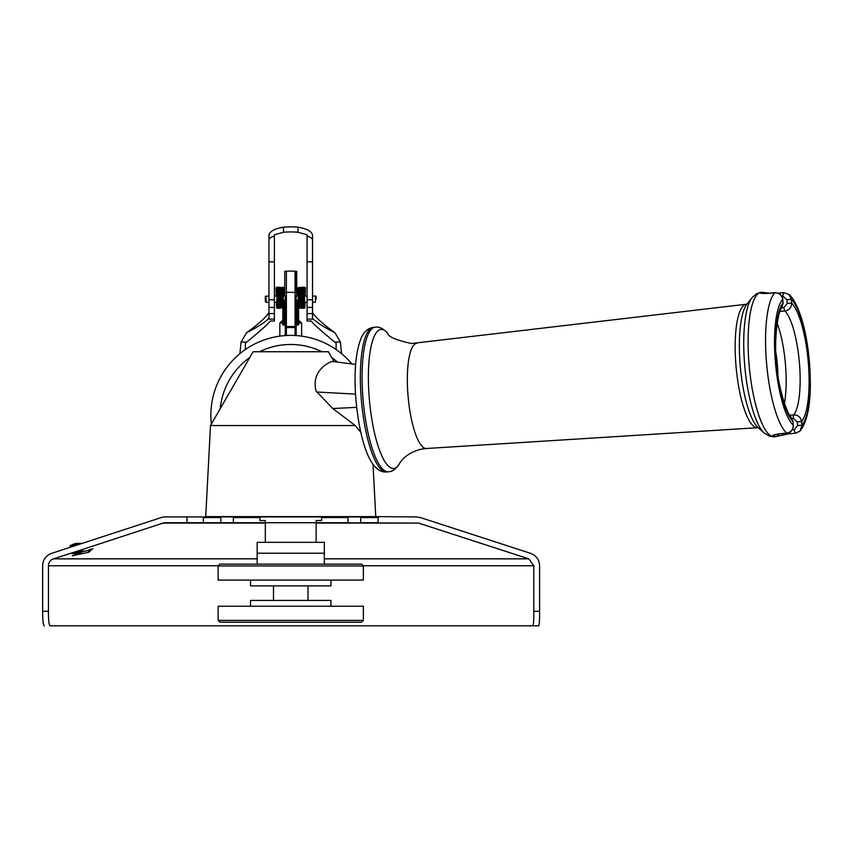 <?xml version="1.0" encoding="UTF-8"?>
<svg xmlns="http://www.w3.org/2000/svg" width="853" height="853" viewBox="0 0 853 853"><rect width="100%" height="100%" fill="white"/><g stroke="black" fill="none" stroke-linecap="round" stroke-linejoin="round"><path stroke-width="1.28" d="M351.916 363.922A79.862 79.862 0 0 0 211.363 424.058M285.297 323.074L284.113 323.074M282.844 323.074L279.848 323.074L279.848 336.146M296.183 323.074L297.366 323.074M298.635 323.074L301.631 323.074A14.522 14.522 0 0 0 298.635 320.493M321.965 351.745A70.788 70.788 0 0 0 259.515 351.745M249.748 357.556A70.788 70.788 0 0 0 220.266 408.63M331.732 357.556A70.788 70.788 0 0 1 337.457 362.088M360.638 516.918L360.638 522.729L378.146 522.729L378.146 516.918L211.16 516.918L375.757 516.63L373.017 464.288L375.757 516.63L205.722 516.63L210.499 425.551L253.106 351.745L328.373 351.745L334.099 361.651M259.877 516.918L259.877 520.554L265.326 520.554L265.326 542.327M321.602 516.918L321.602 520.554L316.154 520.554L316.154 542.327M307.986 585.894L307.986 600.416M273.493 585.894L273.493 600.416M233.37 516.918L233.37 522.729L316.154 522.729L220.842 522.729L220.842 516.918M283.121 522.729L298.358 522.729L283.121 522.729M212.546 421.99L210.499 425.551L355.211 425.551L360.798 432.322M332.521 361.48L355.626 364.412L332.521 361.48C330.921 361.107 310.428 370.074 316.1 391.111L332.787 408.512L355.211 425.551M245.568 364.796L228.082 395.088M205.722 516.63L211.16 516.918L205.712 516.779L210.499 425.551M297.153 351.745L316.26 351.745M186.999 522.729L186.999 516.918L211.16 516.918L203.334 516.918L203.334 522.729L165.311 522.729A7.261 7.229 90 0 0 163.072 523.081L70.49 553.405L79.052 553.405L72.206 555.761L88.787 552.222L92.753 548.682L85.897 551.049L77.708 551.049L53.43 558.854A7.261 7.229 90 0 0 48.44 565.752L48.44 611.302C48.418 620.131 48.984 624.972 50.135 625.825L538.659 625.825C539.352 624.961 539.672 620.12 539.608 611.302L539.608 565.752C539.277 559.675 536.27 555.527 530.577 553.33L420.369 517.558L416.317 516.918L375.757 516.63M307.08 236.025L307.08 261.85L312.518 261.85L312.518 240.247A14.522 5.406 180 0 0 307.08 236.025L307.08 234.788L297.996 232.251L297.996 227.175A79.862 74.136 0 0 0 283.484 227.175L283.484 232.251L274.399 234.788L274.399 236.025A14.522 5.406 180 0 0 268.962 240.247L268.962 318.212L268.045 319.129C264.281 322.85 257.105 327.381 246.528 332.745C257.841 324.662 265.315 317.988 268.962 312.731M297.996 232.251A74.424 69.082 0 0 0 283.484 232.251M268.962 240.247L268.962 235.076C269.793 231.302 274.634 228.668 283.484 227.175M274.399 236.025L274.399 261.85L268.962 261.85M274.399 261.85L274.399 320.995L270.348 320.995C268.173 323.937 260.293 330.964 246.73 342.064L245.365 343.237L245.365 349.549M334.749 342.064C321.293 331.049 313.414 324.023 311.132 320.995L307.08 320.995L307.08 319.129L313.435 319.129C317.199 322.85 324.375 327.392 334.952 332.745L340.411 342.064L334.749 342.064L336.114 343.237L336.114 349.549M296.727 271.307L296.727 296.044L296.727 271.307A74.424 69.082 0 0 0 284.753 271.307L284.753 296.044L284.753 271.307M246.73 342.064L241.068 342.064L246.528 332.745M297.996 227.175C306.845 228.668 311.686 231.302 312.518 235.076L312.518 299.766L307.08 299.766L307.08 261.85M312.518 312.731C316.154 317.988 323.628 324.662 334.952 332.745M341.563 353.664L340.411 342.064M241.068 342.064L239.917 353.664M274.399 319.129L268.045 319.129M313.435 319.129L312.518 318.212L312.518 307.421L307.08 307.421L307.08 299.766M307.08 307.421L307.08 319.129M312.518 240.247L312.518 235.076M312.518 307.421L312.518 299.766M274.399 313.573L268.962 313.573M312.518 313.573L307.08 313.573M283.196 302.271L285.297 302.271L285.297 335.592L285.297 296.044C285.297 292.323 285.297 292.323 285.297 296.044L285.297 300.245L283.249 300.245M298.23 300.245L296.183 300.245L296.183 296.044C296.183 292.323 296.183 292.323 296.183 296.044L296.183 335.592L296.183 302.271L298.283 302.271M296.183 271.265L296.183 292.643L295.095 292.334L295.095 335.528M286.384 335.528L286.384 292.334L295.095 292.334L295.095 271.201M286.384 271.201L286.384 292.334L285.297 292.643M298.358 305.182L297.366 305.577L297.366 325.057L298.635 325.057L298.635 308.104M298.379 305.992L297.366 305.598L297.452 302.271M304.201 288.346L304.798 288.74L305.459 287.738L304.83 287.194L304.201 287.909M304.574 296.044L304.798 288.74L305.427 288.047M283.1 305.992L284.113 305.598L283.121 305.182M284.028 302.271L284.113 325.057L282.844 325.057L282.844 308.104M277.865 307.538L276.66 307.538L277.022 293.954L277.289 287.557L277.897 287.109L277.257 308.349L277.918 307.677L278.494 287.919L277.897 288.389L276.649 287.194L276.02 287.919L277.246 288.026M276.276 296.044L276.02 287.919L276.649 288.453L276.905 296.044M294.552 326.784L294.552 327.573L286.928 327.573L286.928 326.784M268.962 302.271L266.051 302.271L265.326 301.546L265.326 296.311L268.962 296.044M265.326 299.147L265.326 296.311M266.051 302.271L266.051 296.044M312.518 296.044L315.429 296.044L315.429 302.271L312.518 302.271M274.399 296.044L276.98 296.044M283.335 296.044L285.297 296.044M296.183 296.044L298.145 296.044M304.5 296.044L307.08 296.044M283.228 300.81L285.297 300.81M296.183 300.81L298.251 300.81M316.154 299.147L316.154 296.311L316.154 299.147M203.334 522.729L220.842 522.729L203.334 522.729M324.321 558.854L528.775 558.854L418.567 523.081L316.154 522.729L348.109 522.729L348.109 516.918M337.084 522.729L348.109 522.729M50.135 625.825L532.826 625.825C533.53 624.961 533.861 620.12 533.797 611.302L533.797 565.752L528.775 558.854M44.335 625.825C43.194 624.972 42.639 620.131 42.65 611.302L42.65 565.752A13.072 13.019 -90 0 1 51.649 553.33L161.281 517.558A13.072 13.019 -90 0 1 165.311 516.918L186.999 516.918M77.676 544.832L77.378 543.905L70.149 546.261L73.315 546.261M82.08 543.404L76.685 543.404C73.838 543.819 71.652 544.779 70.138 546.251A0.725 0.725 -90 0 1 70.618 545.344L76.461 543.436A0.725 0.725 90 0 1 76.685 543.404L76.685 543.404A0.725 0.725 90 0 1 77.378 543.905L80.545 543.905M88.787 552.222L88.467 551.187L90.226 549.556M73.059 553.629L79.382 551.454L76.194 551.454M87.934 550.345L87.187 550.601M85.001 551.049L74.062 553.405M218.133 565.923L219.946 564.11L324.321 564.11L324.321 553.224L290.745 553.224L324.321 553.224L324.321 542.327L257.158 542.327L257.158 553.224L290.745 553.224L257.158 553.224L257.158 564.11L361.533 564.11L363.346 565.923L218.133 565.923L218.133 580.083L363.346 580.083L363.346 565.923M330.943 580.083L330.943 585.894L250.537 585.894L250.537 580.083M301.994 564.11L279.485 564.11M250.537 606.227L250.537 600.416L330.943 600.416L330.943 606.227M363.346 620.387L363.346 606.227L218.133 606.227L218.133 620.387L363.346 620.387L361.533 622.2L219.946 622.2L218.133 620.387M275.434 622.2L306.046 622.2M778.299 293.144L783.683 292.654A3.625 0.938 84.8 0 1 783.95 292.76L789.014 294.456L791.317 299.371L791.637 303.124C791.413 307.57 789.196 310.193 784.984 310.982A3.625 0.938 -95.2 0 1 784.024 307.517L782.062 307.698M789.739 415.262L793.77 414.899C798.045 414.921 800.668 417.117 801.639 421.489L801.959 425.242L800.093 431.032L795.806 433.121A3.625 0.938 -95.2 0 1 795.614 433.228A3.625 0.938 -95.2 0 1 794.346 429.613L792.384 429.784M764.213 433.057A70.479 18.169 -95.2 0 1 744.68 364.967A70.479 18.169 84.8 0 1 751.962 297.761L746.833 304.372A64.124 16.538 84.8 0 0 740.212 365.521A64.124 16.538 -95.2 0 0 757.986 427.47L764.213 433.057L769.555 436.256L774.407 436.832A72.601 18.723 -95.2 0 1 772.37 436.597C771.251 435.595 773.703 434.646 779.717 433.75L786.711 433.121C790.912 432.322 793.109 429.699 793.311 425.242L792.991 421.489L791.03 416.882C789.302 418.375 777.904 390.045 776.646 363.015C773.127 334.813 779.834 306.536 781.508 308.487L782.99 303.124L782.67 299.371C781.732 294.999 779.12 292.792 774.844 292.76A72.601 18.723 84.8 0 0 766.538 362.941A72.601 18.723 84.8 0 0 786.711 433.121A3.625 0.938 84.8 0 0 786.967 433.228C790.72 432.844 792.874 430.189 793.429 425.252L793.311 425.284M777.115 323.191A54.453 14.043 84.8 0 1 785.442 364.21A54.453 14.043 -95.2 0 1 784.387 403.512M782.99 303.167L782.99 303.124A61.715 15.908 84.8 0 0 776.337 362.312A61.715 15.908 84.8 0 0 792.991 421.489L793.311 425.242A65.34 16.847 84.8 0 1 775.398 362.312A65.34 16.847 84.8 0 1 782.67 299.371L782.798 299.382C782.404 295.501 779.813 293.261 775.046 292.654A3.625 0.938 -95.2 0 0 774.844 292.76L767.86 293.4C761.782 293.624 759.223 293.304 760.183 292.451A3.625 3.497 71.5 0 1 762.838 293.347M775.164 434.742A3.625 3.487 -72.4 0 1 772.37 436.597A72.601 18.723 -95.2 0 1 749.073 364.519A72.601 18.723 84.8 0 1 760.183 292.451A72.601 18.723 -95.2 0 1 761.313 292.216L764.672 292.59A3.625 3.487 107.6 0 1 766.037 293.421M788.822 433.75A3.625 0.938 -95.2 0 1 788.62 433.857L776.305 436.437A3.625 3.497 -108.5 0 0 778.544 434.017M775.995 353.078A47.832 12.337 84.8 0 1 777.36 364.785A47.832 12.337 -95.2 0 1 777.915 374.318M316.527 391.985L355.52 394.118M332.787 408.512L356.661 407.361M274.399 299.766L268.962 299.766M274.399 307.421L268.962 307.421M301.077 307.538L302.282 307.538M301.706 287.93L302.911 287.93M302.346 307.528L303.551 307.538L303.22 295.447L302.932 287.568L302.314 287.109L302.954 308.349L302.325 307.858L301.802 289.551M302.986 287.93L304.19 287.93M301.418 300.576L301.29 308.221L300.555 290.297M303.615 307.538L304.82 307.538L304.19 287.536L303.583 287.109L304.222 308.349L304.884 307.666L305.075 302.271M304.745 288.74L304.83 287.194M280.402 307.538L279.198 307.538M277.897 307.826L278.536 308.349L279.187 307.709L279.773 287.919L279.166 288.389L277.897 287.12M279.134 307.538L277.929 307.538L278.547 287.578L279.166 287.12L278.526 308.349M280.061 300.576L280.242 308.168L281.042 287.919L280.434 288.389L279.166 287.12M276.724 288.453L276.649 287.194M163.072 523.081L265.326 523.081M316.154 523.081L418.567 523.081M53.43 558.854L257.158 558.854M539.608 611.302L533.797 611.302M378.146 517.558L360.638 517.558M348.109 517.558L321.602 517.558M259.877 517.558L233.37 517.558M220.842 517.558L203.334 517.558M83.338 553.33L74.392 553.33M73.934 553.33L70.586 553.33M48.44 611.302L42.65 611.302M48.44 565.752L218.304 565.752M363.175 565.752L533.797 565.752M76.12 545.344L72.612 545.344M779.951 311.441L784.984 310.982A54.453 14.043 84.8 0 1 799.421 362.941A54.453 14.043 84.8 0 1 793.77 414.899A3.625 0.938 84.8 0 0 793.397 418.365L797.203 421.808L797.523 425.562L801.959 425.242A65.34 16.847 84.8 0 0 809.23 362.312A65.34 16.847 84.8 0 0 791.317 299.371L786.882 299.691L787.202 303.433L784.024 307.517M797.203 421.808L801.639 421.489A61.715 15.908 84.8 0 0 808.281 362.312A61.715 15.908 84.8 0 0 791.637 303.124L787.202 303.433M797.523 425.562L794.346 429.613M800.082 431.032C809.07 419.388 812.141 395.899 809.316 360.563C807.866 344.964 805.307 331.06 801.649 318.841C795.625 300.203 790.678 295.799 789.014 294.456L783.683 292.654A3.625 0.938 84.8 0 0 783.075 296.268L786.882 299.691M781.892 296.375L783.075 296.268M792.202 418.471L793.397 418.365M779.717 433.75A3.625 0.938 84.8 0 0 779.983 433.857L786.967 433.228M791.03 416.882L792.991 421.531M767.86 293.4A3.625 0.938 -95.2 0 1 768.052 293.293L775.046 292.654A3.625 0.938 -95.2 0 1 775.27 292.739M762.369 293.464L768.052 293.293A3.625 0.938 -95.2 0 1 768.265 293.357M800.093 431.032L795.614 433.228L788.62 433.857A3.625 0.938 -95.2 0 1 787.948 433.068M375.309 327.179A72.601 18.723 84.8 0 0 363.069 399.481A72.601 18.723 -95.2 0 0 388.403 471.794L386.665 471.954A72.601 18.723 -95.2 0 1 361.32 399.641A72.601 18.723 -95.2 0 1 373.561 327.328L375.309 327.179C379.041 326.486 383.168 328.501 387.688 333.224L387.688 333.224C388.019 336.679 395.941 340.112 411.455 343.514L746.343 304.222A62.002 15.983 84.8 0 0 736 365.958A62.002 15.983 -95.2 0 0 757.528 427.716L758.477 427.843M416.85 343.279A52.822 13.616 84.8 0 0 408.043 395.877A52.822 13.616 84.8 0 0 426.383 448.497L757.528 427.716M387.688 333.224A69.775 17.988 84.8 0 0 369.328 398.98A69.775 17.988 84.8 0 0 399.503 463.616L399.503 463.616C399.876 462.561 405.697 452.964 421.03 449.222L426.383 448.497M285.297 319.225A14.522 14.522 0 0 0 284.113 319.758M282.844 320.493A14.522 14.522 0 0 0 279.848 323.074M297.366 319.758A14.522 14.522 0 0 0 296.183 319.225M301.631 323.074L301.631 336.146M299.104 287.93L297.9 287.93L298.507 307.858L299.776 307.826M297.58 296.044L297.836 287.792L299.072 287.461L299.648 305.769M299.734 307.538L298.539 307.538L298.593 306.622M300.373 287.93L299.168 287.93M299.136 287.642L300.16 287.248L300.48 288.357L300.917 305.875M301.013 307.538L299.808 307.528M299.264 289.604L299.702 307.101L300.021 308.221L301.045 307.826M301.642 287.93L300.437 287.93M300.405 287.642L301.61 287.461L302.186 305.8M300.544 290.041L300.523 289.466M302.314 307.826L301.674 308.349M303.583 307.826L302.954 308.349M305.203 296.044L305.427 288.175M302.314 287.12L301.674 287.642M303.583 287.12L302.954 287.642M304.222 308.349L303.561 307.666L303.082 289.796M281.703 307.826L282.951 307.922L283.217 301.461L283.58 287.919L282.375 287.919M282.887 306.622L282.94 307.538L281.735 307.538L282.364 287.557L282.983 287.109L283.633 287.749L283.9 296.044M280.434 307.826L281.693 307.89L281.97 300.661L282.311 287.919L281.106 287.919M281.671 307.538L280.466 307.538L280.818 294.807L281.095 287.578L282.343 287.642M281.074 287.642L279.987 287.301L279.432 300.405M276.404 302.271L276.607 307.698L277.257 308.349M279.389 302.271L279.4 301.567M279.166 307.826L279.805 308.349M286.928 326.539L294.552 326.539M307.08 302.271L304.628 302.271M276.852 302.271L274.399 302.271M751.962 297.761L756.643 293.656L761.313 292.216M776.305 436.437L774.407 436.832M774.705 434.646L779.983 433.857M782.798 299.382L783.118 303.135L781.508 308.487M746.343 304.222L747.26 303.913M388.403 471.794C392.199 471.805 395.899 469.086 399.503 463.616M386.665 471.954C369.744 473.543 359.774 439.86 355.968 400.249C353.803 373.251 355.498 352.609 361.054 338.321C363.911 331.71 368.069 328.053 373.561 327.328M764.683 292.6L768.798 293.219"/></g></svg>
